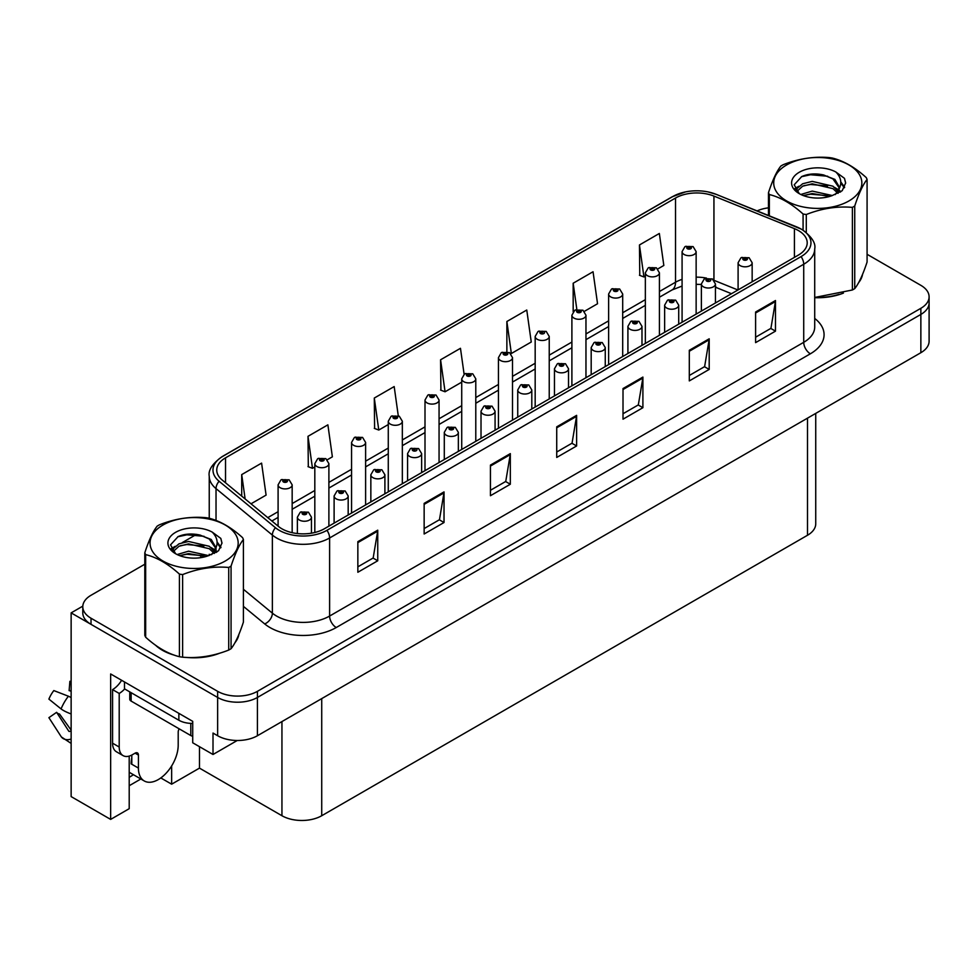 <?xml version="1.0" encoding="UTF-8"?>
<svg xmlns="http://www.w3.org/2000/svg" width="978" height="978" viewBox="0 0 978 978"><rect width="100%" height="100%" fill="white"/><g stroke="black" fill="none" stroke-linecap="round" stroke-linejoin="round"><path stroke-width="1.47" d="M129.206 756.092L129.206 808.684L110.648 819.405L110.648 673.964L192.715 721.348L192.715 742.779L213.008 754.49L213.008 733.06L217.642 735.737A28.13 16.235 0 0 0 257.422 735.737L920.86 352.703A28.13 16.235 0 0 0 929.1 341.212L929.1 302.948A28.13 16.235 0 0 1 920.86 314.427A28.13 16.235 0 0 0 929.1 302.948L929.1 296.823A28.13 16.235 0 0 0 920.86 285.344L867.083 254.292M237.251 740.493L213.008 754.49M144.805 564.22L91.027 595.272A28.13 16.235 0 0 0 82.788 606.751A28.13 16.235 0 0 0 91.027 618.23L217.642 691.336A28.13 16.235 0 0 0 257.422 691.336L257.422 697.461L920.86 314.427L257.422 697.461A28.13 16.235 0 0 1 217.642 697.461A28.13 16.235 0 0 0 257.422 697.461L257.422 735.737M110.648 819.405L71.137 796.593L71.137 612.876L217.642 697.461L91.027 624.355A28.13 16.235 0 0 1 82.788 612.876L82.788 606.751M82.812 606.14L71.137 612.876M815.738 413.388L815.738 523.78A28.13 16.235 180 0 1 807.51 535.259L321.725 815.725A28.13 16.235 180 0 1 281.945 815.725L199.475 768.121L199.475 746.679M199.475 768.121L171.639 784.185L171.639 765.945M160.808 777.938L171.639 784.185M129.206 785.725L140.856 778.989M129.206 777.253A30 17.323 120 0 0 133.375 774.674M155.612 645.272A45 25.978 0 0 0 162.287 650.199A45 25.978 0 0 0 174.292 655.15M798.427 230.563A30 17.323 180 0 1 807.205 242.813A30 17.323 180 0 1 798.427 255.062L324.305 528.792A30 17.323 180 0 1 278.522 526.482L222.165 480.015A30 17.323 180 0 1 216.749 470.076A30 17.323 180 0 1 225.527 457.838L675.517 198.033A30 17.323 180 0 1 713.94 196.089L794.417 228.632A30 17.323 180 0 1 798.427 230.563M801.08 229.035A33.753 19.487 0 0 0 796.569 226.859L716.092 194.316A33.753 19.487 0 0 0 707.986 191.908A33.753 19.487 0 0 0 685.48 191.908A33.753 19.487 0 0 0 672.864 196.505L222.874 456.298A33.753 19.487 0 0 0 219.096 481.262L275.454 527.717A33.753 19.487 0 0 0 326.958 530.32L801.08 256.591A33.753 19.487 0 0 0 801.08 229.035M357.85 541.653L357.85 572.264L377.74 560.785L377.74 530.174L357.85 541.653M357.85 566.837L373.168 557.998L377.655 531.188A7.494 4.328 -120 0 0 377.74 530.174M373.034 558.071L377.74 560.785M424.146 503.377L424.146 534L444.024 522.521L444.024 491.897L424.146 503.377M424.146 528.56L439.464 519.721L443.951 492.912A7.494 4.328 -120 0 0 444.024 491.897M439.33 519.795L444.024 522.521M490.43 465.1L490.43 495.724L510.32 484.244L510.32 453.621L490.43 465.1M490.43 490.296L505.748 481.445L510.235 454.636A7.494 4.328 -120 0 0 510.32 453.621M505.614 481.531L510.32 484.244M755.603 312.019L755.603 342.63L775.481 331.151L775.481 300.527L755.603 312.019M755.603 337.202L770.921 328.351L775.407 301.554A7.494 4.328 -120 0 0 775.481 300.527M770.786 328.437L775.481 331.151M689.307 350.283L689.307 380.907L709.197 369.427L709.197 338.804L689.307 350.283M689.307 375.479L704.625 366.628L709.111 339.818A7.494 4.328 -120 0 0 709.197 338.804M704.49 366.713L709.197 369.427M623.01 388.559L623.01 419.183L642.901 407.692L642.901 377.08L623.01 388.559M623.01 413.743L638.328 404.904L642.827 378.095A7.494 4.328 -120 0 0 642.901 377.08M638.194 404.978L642.901 407.692M556.726 426.836L556.726 457.447L576.617 445.968L576.617 415.357L556.726 426.836M556.726 452.019L572.044 443.181L576.531 416.371A7.494 4.328 -120 0 0 576.617 415.357M571.91 443.254L576.617 445.968M814.711 297.667A45 25.978 0 0 0 843.427 293.094M858.623 282.666A45 25.978 0 0 0 862.547 274.402M186.419 657.424A45 25.978 0 0 0 219.757 653.17M234.952 642.729A45 25.978 0 0 0 238.876 634.477M257.422 691.336L920.86 308.302A28.13 16.235 0 0 0 929.1 296.823M768.476 207.837A28.13 16.235 0 0 0 757.131 210.881M196.517 534.367L182.238 542.619M327.3 459.758L332.373 456.836L327.887 424.843L307.997 436.322L308.314 466.763M251.016 503.804L266.089 495.112L261.591 463.12L241.713 474.599L241.713 496.127M506.873 321.505L511.36 353.498L531.25 342.019L526.763 310.026L506.873 321.505L506.873 351.701M584.379 311.346L597.546 303.742L593.047 271.75L573.169 283.229L573.169 311.701M657.827 268.938L663.83 265.466L659.343 233.473L639.453 244.965L639.771 275.393M398.266 415.736L394.183 386.567L374.293 398.046L374.611 428.486M464.11 374.244L460.467 348.302L440.577 359.782L440.907 390.21M440.577 359.782L445.076 391.775L461.726 382.154M445.076 391.775L440.577 390.088M511.36 353.498L510.125 353.034M573.169 283.229L576.837 309.439M639.453 244.965L643.94 276.957L645.346 276.138M643.94 276.957L639.453 275.27M374.293 398.046L378.779 430.039L388.278 424.562M378.779 430.039L374.293 428.364M307.997 436.322L312.483 468.315L314.818 466.971M312.483 468.315L307.997 466.64M241.713 474.599L245.123 498.939M292.165 532.668L292.165 484.844A7.029 4.059 180 0 1 287.825 488.597A7.029 4.059 180 0 1 280.16 487.716A7.029 4.059 180 0 1 278.094 484.844L280.906 479.966A4.682 2.824 57.8 0 1 283.4 480.112A2.347 1.357 0 0 0 283.473 481.983A2.347 1.357 0 0 0 286.786 481.983A2.347 1.357 0 0 0 286.786 480.064A2.347 1.357 0 0 0 283.547 480.027L286.065 481.017L284.464 481.408L284.5 480.626M283.547 480.027A4.682 2.592 -117.9 0 0 281.358 479.709A4.682 2.592 -117.9 0 0 281.151 479.843M284.439 481.384L283.4 480.112M284.464 481.408L284.439 480.65M311.456 533.181L311.456 517.191A7.029 4.059 180 0 1 307.116 520.944A7.029 4.059 180 0 1 299.451 520.064A7.029 4.059 180 0 1 297.385 517.191L300.197 512.313A4.682 2.824 57.8 0 1 302.691 512.448A2.347 1.357 0 0 0 302.764 514.318A2.347 1.357 0 0 0 306.077 514.318A2.347 1.357 0 0 0 306.077 512.411A2.347 1.357 0 0 0 302.838 512.362L305.356 513.364L303.755 513.743L302.691 512.448M303.791 513.756L303.791 512.961M302.838 512.362A4.682 2.592 -117.9 0 0 300.649 512.044A4.682 2.592 -117.9 0 0 300.442 512.179M303.755 513.743L303.73 512.998M328.889 526.152L328.889 463.645A7.029 4.059 180 0 1 324.549 467.398A7.029 4.059 180 0 1 316.884 466.518A7.029 4.059 180 0 1 314.818 463.645L317.63 458.768A4.682 2.824 57.8 0 1 320.124 458.902A2.347 1.357 0 0 0 320.197 460.772A2.347 1.357 0 0 0 323.51 460.772A2.347 1.357 0 0 0 323.51 458.865A2.347 1.357 0 0 0 320.271 458.816L322.789 459.819L321.187 460.198L321.224 459.416M320.271 458.816A4.682 2.592 -117.9 0 0 318.082 458.511A4.682 2.592 -117.9 0 0 317.874 458.633M321.163 460.186L320.124 458.902M321.187 460.198L321.163 459.452M365.613 504.941L365.613 442.447A7.029 4.059 180 0 1 361.273 446.188A7.029 4.059 180 0 1 353.608 445.308A7.029 4.059 180 0 1 351.554 442.447L354.354 437.557A4.682 2.824 57.8 0 1 356.848 437.704A2.347 1.357 0 0 0 356.921 439.574A2.347 1.357 0 0 0 360.234 439.574A2.347 1.357 0 0 0 360.234 437.655A2.347 1.357 0 0 0 356.994 437.618L359.513 438.621L357.911 439L356.848 437.704M357.948 439.012L357.948 438.217M356.994 437.618A4.682 2.592 -117.9 0 0 354.806 437.3A4.682 2.592 -117.9 0 0 354.598 437.435M357.911 439L357.887 438.254M402.337 483.743L402.337 421.237A7.029 4.059 180 0 1 397.997 424.99A7.029 4.059 180 0 1 390.332 424.11A7.029 4.059 180 0 1 388.278 421.237L391.078 416.359A4.682 2.824 57.8 0 1 393.572 416.494A2.347 1.357 0 0 0 393.645 418.364A2.347 1.357 0 0 0 396.958 418.364A2.347 1.357 0 0 0 396.958 416.457A2.347 1.357 0 0 0 393.718 416.42L396.237 417.41L394.647 417.789L393.572 416.494M394.672 417.814L394.672 417.007M393.718 416.42A4.682 2.592 -117.9 0 0 391.53 416.102A4.682 2.592 -117.9 0 0 391.322 416.237M394.647 417.789L394.611 417.044M348.18 515.015L348.18 495.98A7.029 4.059 180 0 1 343.84 499.734A7.029 4.059 180 0 1 336.175 498.853A7.029 4.059 180 0 1 334.109 495.98L336.921 491.103A4.682 2.824 57.8 0 1 339.415 491.249A2.347 1.357 0 0 0 339.488 493.12A2.347 1.357 0 0 0 342.801 493.12A2.347 1.357 0 0 0 342.801 491.2A2.347 1.357 0 0 0 339.562 491.164L342.08 492.154L340.478 492.545L339.415 491.249M340.515 492.557L340.515 491.763M339.562 491.164A4.682 2.592 -117.9 0 0 337.373 490.846A4.682 2.592 -117.9 0 0 337.166 490.98M340.478 492.545L340.454 491.787M384.904 493.804L384.904 474.782A7.029 4.059 180 0 1 380.564 478.535A7.029 4.059 180 0 1 372.899 477.655A7.029 4.059 180 0 1 370.845 474.782L373.645 469.905A4.682 2.824 57.8 0 1 376.139 470.039A2.347 1.357 0 0 0 376.212 471.909A2.347 1.357 0 0 0 379.525 471.909A2.347 1.357 0 0 0 379.525 470.002A2.347 1.357 0 0 0 376.286 469.953L378.804 470.956L377.202 471.335L376.139 470.039M377.239 471.359L377.239 470.552M376.286 469.953A4.682 2.592 -117.9 0 0 374.097 469.648A4.682 2.592 -117.9 0 0 373.889 469.77M377.202 471.335L377.178 470.589M421.628 472.606L421.628 453.584A7.029 4.059 180 0 1 417.288 457.325A7.029 4.059 180 0 1 409.623 456.445A7.029 4.059 180 0 1 407.569 453.584L410.369 448.694A4.682 2.824 57.8 0 1 412.863 448.841A2.347 1.357 0 0 0 412.936 450.711A2.347 1.357 0 0 0 416.249 450.711A2.347 1.357 0 0 0 416.249 448.792A2.347 1.357 0 0 0 413.009 448.755L415.259 449.367L413.938 450.137L413.963 449.354M413.009 448.755A4.682 2.592 -117.9 0 0 410.821 448.437A4.682 2.592 -117.9 0 0 410.613 448.572M413.902 450.112L412.863 448.841M413.938 450.137L413.902 449.391M458.352 451.396L458.352 432.374A7.029 4.059 180 0 1 454.012 436.127A7.029 4.059 180 0 1 446.347 435.247A7.029 4.059 180 0 1 444.293 432.374L447.093 427.496A4.682 2.824 57.8 0 1 449.599 427.63A2.347 1.357 0 0 0 449.66 429.501A2.347 1.357 0 0 0 452.973 429.501A2.347 1.357 0 0 0 452.973 427.594A2.347 1.357 0 0 0 449.733 427.557L452.264 428.547L450.662 428.926L449.599 427.63M450.687 428.951L450.687 428.156M449.733 427.557A4.682 2.592 -117.9 0 0 447.545 427.239A4.682 2.592 -117.9 0 0 447.337 427.374M450.626 428.914L450.626 428.181M138.424 755.065L135.111 753.146A4.682 2.702 -60 0 1 137.458 752.913A4.682 2.702 -60 0 1 138.424 755.065L138.424 768.072A28.13 16.235 120 0 0 144.255 780.957A28.13 16.235 120 0 0 158.314 779.564A28.13 16.235 120 0 0 178.204 745.114L178.204 732.094A4.682 2.702 -60 0 1 179.17 728.83M131.798 763.488L131.138 763.867L131.798 764.246L131.798 755.04M131.138 763.867A28.13 16.235 -60 0 1 131.798 757.608M71.137 730.921A10.318 8.203 -37.9 0 0 70.844 731.018L69.67 731.41A0.941 0.746 142.1 0 1 68.778 731.177L56.602 712.326A12.861 7.421 120 0 0 59.536 714.026L71.137 730.126M71.137 691.434A12.861 7.421 120 0 0 69.12 690.639L71.137 690.737M56.602 712.326L48.9 717.669L61.076 736.507A10.318 8.203 -37.9 0 0 61.406 736.972A10.318 8.203 -37.9 0 0 70.844 739.124L71.137 739.026M71.137 697.607A10.318 1.919 37.7 0 0 68.411 696.226L53.827 690.578A21.565 12.445 120 0 0 48.9 699.111L61.076 708.916A10.318 1.919 -157.7 0 0 70.844 713.842L71.137 713.952M71.137 681.373L69.89 681.299L69.12 690.639M135.111 753.146L132.458 754.686A18.753 10.831 -60 0 1 123.081 755.615L116.455 751.776A18.753 10.831 -60 0 1 112.568 743.194L112.568 689.612A18.753 10.831 120 0 0 121.614 680.285M124.658 688.94A18.753 10.831 -60 0 1 119.206 693.439L112.568 689.612M123.081 755.615A18.753 10.831 -60 0 1 119.206 747.021L119.206 693.439M178.864 713.341L178.864 720.236A18.753 10.819 0 0 0 192.715 723.402M124.499 681.959L124.499 688.854L178.864 720.236M860.995 277.972A44.536 25.709 180 0 1 860.506 278.987M838.953 294.366A44.536 25.709 180 0 1 816.251 297.446M237.324 638.035A44.536 25.709 180 0 1 236.847 639.062M215.282 654.441A44.536 25.709 180 0 1 192.58 657.522M168.754 652.962A44.536 25.709 180 0 1 162.617 650.003A44.536 25.709 180 0 1 158.583 647.326M129.756 691.886L129.756 699.184A4.682 2.702 0 0 0 131.138 701.092L190.796 735.542A4.682 2.702 0 0 0 192.715 736.214M786.618 164.964A44.059 25.44 -0 0 0 786.618 200.942A44.059 25.44 -0 0 0 848.941 200.942A44.059 25.44 -0 0 0 848.941 164.964A44.059 25.44 -0 0 0 786.618 164.964M814.711 297.459L852.388 289.989A50.624 29.23 -0 0 0 853.574 289.329A50.624 29.23 -0 0 0 854.735 288.632C858.831 283.51 862.951 274.635 867.083 262.018L867.083 179.414A50.624 29.23 -0 0 0 866.227 177.568C854.943 167.348 843.696 160.857 832.474 158.081A50.624 29.23 -0 0 0 829.271 157.58C813.843 156.272 798.476 158.644 783.17 164.72A50.624 29.23 -0 0 0 781.984 165.38A50.624 29.23 -0 0 0 780.823 166.077C776.691 171.272 772.571 180.148 768.476 192.69A50.624 29.23 -0 0 0 769.331 194.536L769.331 215.82M803.085 230.123L803.085 214.023C791.801 203.803 780.554 197.311 769.331 194.536M803.085 214.023A50.624 29.23 -0 0 0 806.288 214.512L806.288 232.458M852.388 289.989L852.388 207.385C837.082 206.04 821.716 208.424 806.288 214.512M852.388 207.385A50.624 29.23 -0 0 0 853.574 206.713A50.624 29.23 -0 0 0 854.735 206.028L854.735 288.632M832.364 195.551L812.229 191.101L800.811 194.475M829.552 196.468L812.229 193.534L803.378 195.588M837.865 191.297L832.938 186.199L812.229 181.382L802.62 183.778L797.082 188.509L796.349 191.089M837.082 192.507L832.938 188.632L812.229 183.815L802.62 186.199L796.789 191.566M835.188 194.61L838.488 190.038L839.21 186.847L834.894 179.402L823.134 174.866C815.126 173.228 807.987 173.791 801.74 176.566L794.197 184.793L799.258 193.595M838.085 193.338L839.21 188.778M839.148 187.8L832.938 178.913L823.696 174.976M799.258 172.262A26.198 15.122 -0 0 0 799.258 193.644A26.198 15.122 -0 0 0 831.997 195.661L842.217 190.698L845.652 182.959L844.479 178.338L835.897 172.03A26.198 15.122 -0 0 0 799.258 172.262M835.897 172.03C841.349 177.58 842.217 183.583 838.488 190.038M768.476 215.478L768.476 192.69M867.083 179.414C862.987 184.549 858.867 193.412 854.735 206.028M827.632 195.649L810.566 194.194L803.769 195.429M840.102 192.201L838.904 191.248M838.183 190.722L836.96 189.915M827.632 185.93L810.566 184.475L803.769 185.71M797.204 188.277L795.212 189.512M844.356 187.8L840.762 183.082M827.706 176.236L810.566 174.744L801.434 176.712M845.652 183.192L844.479 178.338M840.884 191.7L839.112 190.184M838.586 189.793L834.393 187.287M798.867 186.236L794.759 188.62M844.65 187.226L840.762 181.859M162.959 525.039A44.059 25.44 -0 0 0 162.959 561.017A44.059 25.44 -0 0 0 225.27 561.017A44.059 25.44 -0 0 0 225.27 525.039A44.059 25.44 -0 0 0 162.959 525.039M158.314 525.455A50.624 29.23 -0 0 0 157.165 526.14C153.02 531.347 148.913 540.211 144.805 552.753A50.624 29.23 -0 0 0 145.661 554.612L145.661 637.216C156.883 647.399 168.13 653.891 179.414 656.703A50.624 29.23 -0 0 0 182.617 657.192C197.923 658.536 213.29 656.152 228.718 650.064A50.624 29.23 -0 0 0 229.903 649.392A50.624 29.23 -0 0 0 231.065 648.707C235.16 643.585 239.28 634.71 243.412 622.094L243.412 539.489A50.624 29.23 -0 0 0 242.556 537.631C231.273 527.423 220.026 520.919 208.815 518.157A50.624 29.23 -0 0 0 205.6 517.655C190.172 516.335 174.805 518.719 159.512 524.783A50.624 29.23 -0 0 0 158.314 525.455M179.414 656.703L179.414 574.086C168.13 563.878 156.883 557.374 145.661 554.612M179.414 574.086A50.624 29.23 -0 0 0 182.617 574.587L182.617 657.192M228.718 650.064L228.718 567.46C213.412 566.115 198.045 568.499 182.617 574.587M228.718 567.46A50.624 29.23 -0 0 0 229.903 566.788A50.624 29.23 -0 0 0 231.065 566.103L231.065 648.707M144.805 552.753L144.805 635.37A50.624 29.23 -0 0 0 145.661 637.216M208.693 555.626L188.558 551.176L177.14 554.55M205.881 556.543L188.558 553.609L179.707 555.663M214.194 551.372L209.268 546.274L188.558 541.457L178.962 543.841L173.412 548.585L172.69 551.152M213.412 552.582L209.268 548.707L188.558 543.878L178.962 546.274L173.118 551.629M211.529 554.685L214.818 550.125L215.539 546.922L211.236 539.477L199.475 534.942C191.456 533.303 184.316 533.866 178.069 536.629L170.527 544.856L175.588 553.67M214.414 553.414L215.539 548.841M215.478 547.876L209.268 538.988L200.038 535.039M175.588 532.338A26.198 15.122 -0 0 0 175.588 553.719A26.198 15.122 -0 0 0 208.338 555.724L218.546 550.773L221.994 543.022L220.808 538.401L212.226 532.105A26.198 15.122 -0 0 0 175.588 532.338M212.226 532.105C217.678 537.655 218.546 543.658 214.818 550.113M243.412 539.489C239.317 544.612 235.197 553.487 231.065 566.103M203.962 555.724L186.896 554.269L180.111 555.504M216.431 552.277L215.233 551.311M214.512 550.785L213.29 549.991M203.962 546.005L186.896 544.538L180.111 545.773M173.546 548.34L171.541 549.575M220.698 547.876L217.104 543.157M204.035 536.299L186.896 534.819L177.764 536.775M221.982 543.267L220.808 538.401M217.214 551.763L215.453 550.259M214.928 549.868L210.722 547.362M175.196 546.311L171.089 548.695M220.991 547.301L217.092 541.934M439.061 462.533L439.061 400.039A7.029 4.059 180 0 1 434.721 403.792A7.029 4.059 180 0 1 427.056 402.912A7.029 4.059 180 0 1 425.002 400.039L427.802 395.161A4.682 2.824 57.8 0 1 430.308 395.295A2.347 1.357 0 0 0 430.369 397.166A2.347 1.357 0 0 0 433.682 397.166A2.347 1.357 0 0 0 433.682 395.246A2.347 1.357 0 0 0 430.442 395.21L432.973 396.212L431.371 396.591L430.308 395.295M431.396 396.603L431.396 395.809M430.442 395.21A4.682 2.592 -117.9 0 0 428.254 394.892A4.682 2.592 -117.9 0 0 428.046 395.026M431.371 396.591L431.335 395.846M475.785 441.335L475.785 378.828A7.029 4.059 180 0 1 471.445 382.581A7.029 4.059 180 0 1 463.78 381.701A7.029 4.059 180 0 1 461.726 378.828L464.526 373.951A4.682 2.824 57.8 0 1 467.032 374.097A2.347 1.357 0 0 0 467.093 375.968A2.347 1.357 0 0 0 470.418 375.968A2.347 1.357 0 0 0 470.418 374.048A2.347 1.357 0 0 0 467.178 374.012L469.697 375.002L468.095 375.393L467.032 374.097M468.12 375.405L468.12 374.611L468.095 375.393M467.178 374.012A4.682 2.592 -117.9 0 0 464.978 373.694A4.682 2.592 -117.9 0 0 464.77 373.828M512.509 420.137L512.509 357.63A7.029 4.059 180 0 1 508.169 361.383A7.029 4.059 180 0 1 500.504 360.503A7.029 4.059 180 0 1 498.45 357.63L501.249 352.752A4.682 2.824 57.8 0 1 503.756 352.887A2.347 1.357 0 0 0 503.829 354.757A2.347 1.357 0 0 0 507.142 354.757A2.347 1.357 0 0 0 507.142 352.85A2.347 1.357 0 0 0 503.902 352.801L506.421 353.804L504.819 354.183L503.756 352.887M504.844 354.207L504.844 353.4M503.902 352.801A4.682 2.592 -117.9 0 0 501.702 352.483A4.682 2.592 -117.9 0 0 501.494 352.618M504.795 354.17L504.795 353.437M495.076 430.198L495.076 411.176A7.029 4.059 180 0 1 490.736 414.929A7.029 4.059 180 0 1 483.071 414.049A7.029 4.059 180 0 1 481.017 411.176L483.817 406.298A4.682 2.824 57.8 0 1 486.323 406.432A2.347 1.357 0 0 0 486.384 408.303A2.347 1.357 0 0 0 489.709 408.303A2.347 1.357 0 0 0 489.709 406.383A2.347 1.357 0 0 0 486.457 406.347L488.988 407.349L487.386 407.728L486.323 406.432M487.411 407.74L487.411 406.946M486.457 406.347A4.682 2.592 -117.9 0 0 484.269 406.029A4.682 2.592 -117.9 0 0 484.061 406.163M487.35 407.716L487.35 406.982M531.8 409L531.8 389.965A7.029 4.059 180 0 1 527.46 393.718A7.029 4.059 180 0 1 519.795 392.838A7.029 4.059 180 0 1 517.741 389.965L520.54 385.087A4.682 2.824 57.8 0 1 523.047 385.234A2.347 1.357 0 0 0 523.12 387.105A2.347 1.357 0 0 0 526.433 387.105A2.347 1.357 0 0 0 526.433 385.185A2.347 1.357 0 0 0 523.193 385.149L525.712 386.139L524.11 386.53L523.047 385.234M524.135 386.542L524.135 385.748M523.193 385.149A4.682 2.592 -117.9 0 0 520.993 384.831A4.682 2.592 -117.9 0 0 520.785 384.965M524.086 386.506L524.086 385.772M568.524 387.789L568.524 368.767A7.029 4.059 180 0 1 564.184 372.52A7.029 4.059 180 0 1 556.531 371.64A7.029 4.059 180 0 1 554.465 368.767L557.277 363.889A4.682 2.824 57.8 0 1 559.771 364.024A2.347 1.357 0 0 0 559.844 365.894A2.347 1.357 0 0 0 563.157 365.894A2.347 1.357 0 0 0 563.157 363.987A2.347 1.357 0 0 0 559.917 363.938L562.436 364.941L560.834 365.32L559.771 364.024M560.859 365.344L560.859 364.537M559.917 363.938A4.682 2.592 -117.9 0 0 557.717 363.62A4.682 2.592 -117.9 0 0 557.521 363.755M560.81 365.307L560.81 364.574M549.233 398.926L549.233 336.432A7.029 4.059 180 0 1 544.893 340.173A7.029 4.059 180 0 1 537.24 339.293A7.029 4.059 180 0 1 535.174 336.432L537.986 331.542A4.682 2.824 57.8 0 1 540.479 331.689A2.347 1.357 0 0 0 540.553 333.559A2.347 1.357 0 0 0 543.866 333.559A2.347 1.357 0 0 0 543.866 331.64A2.347 1.357 0 0 0 540.626 331.603L542.876 332.214L541.543 332.985L541.567 332.202M540.626 331.603A4.682 2.592 -117.9 0 0 538.426 331.285A4.682 2.592 -117.9 0 0 538.23 331.42M541.519 332.96L540.479 331.689M541.543 332.985L541.519 332.239M585.969 377.728L585.969 315.222A7.029 4.059 180 0 1 581.629 318.975A7.029 4.059 180 0 1 573.964 318.094A7.029 4.059 180 0 1 571.898 315.222L574.709 310.344A4.682 2.824 57.8 0 1 577.203 310.478A2.347 1.357 0 0 0 577.277 312.349A2.347 1.357 0 0 0 580.59 312.349A2.347 1.357 0 0 0 580.59 310.442A2.347 1.357 0 0 0 577.35 310.393L579.868 311.395L578.267 311.774L577.203 310.478M578.304 311.799L578.304 310.992M577.35 310.393A4.682 2.592 -117.9 0 0 575.162 310.087A4.682 2.592 -117.9 0 0 574.954 310.222M578.242 311.762L578.242 311.028M622.693 356.518L622.693 294.023A7.029 4.059 180 0 1 618.353 297.777A7.029 4.059 180 0 1 610.688 296.896A7.029 4.059 180 0 1 608.622 294.023L611.433 289.146A4.682 2.824 57.8 0 1 613.927 289.28A2.347 1.357 0 0 0 614.001 291.151A2.347 1.357 0 0 0 617.314 291.151A2.347 1.357 0 0 0 617.314 289.231A2.347 1.357 0 0 0 614.074 289.195L616.592 290.197L614.991 290.576L613.927 289.28M615.028 290.588L615.028 289.794M614.074 289.195A4.682 2.592 -117.9 0 0 611.886 288.877A4.682 2.592 -117.9 0 0 611.678 289.011M614.991 290.576L614.966 289.83M659.416 335.32L659.416 272.813A7.029 4.059 180 0 1 655.077 276.566A7.029 4.059 180 0 1 647.412 275.686A7.029 4.059 180 0 1 645.346 272.813L648.157 267.935A4.682 2.824 57.8 0 1 650.651 268.07A2.347 1.357 0 0 0 650.725 269.952A2.347 1.357 0 0 0 654.037 269.952A2.347 1.357 0 0 0 654.037 268.033A2.347 1.357 0 0 0 650.798 267.996L653.316 268.987L651.715 269.378L650.651 268.07M651.751 269.39L651.751 268.595M650.798 267.996A4.682 2.592 -117.9 0 0 648.61 267.679A4.682 2.592 -117.9 0 0 648.402 267.813M651.715 269.378L651.69 268.62M696.14 314.121L696.14 251.615A7.029 4.059 180 0 1 691.801 255.368A7.029 4.059 180 0 1 684.135 254.488A7.029 4.059 180 0 1 682.082 251.615L684.881 246.737A4.682 2.824 57.8 0 1 687.375 246.872A2.347 1.357 0 0 0 687.448 248.742A2.347 1.357 0 0 0 690.761 248.742A2.347 1.357 0 0 0 690.761 246.835A2.347 1.357 0 0 0 687.522 246.786L690.04 247.789L688.451 248.167L688.475 247.385M687.522 246.786A4.682 2.592 -117.9 0 0 685.333 246.468A4.682 2.592 -117.9 0 0 685.126 246.603M688.414 248.155L687.375 246.872M688.451 248.167L688.414 247.422M605.26 366.591L605.26 347.569A7.029 4.059 180 0 1 600.908 351.31A7.029 4.059 180 0 1 593.255 350.43A7.029 4.059 180 0 1 591.189 347.569L594.001 342.679A4.682 2.824 57.8 0 1 596.494 342.826A2.347 1.357 0 0 0 596.568 344.696A2.347 1.357 0 0 0 599.881 344.696A2.347 1.357 0 0 0 599.881 342.777A2.347 1.357 0 0 0 596.641 342.74L599.159 343.743L597.558 344.122L596.494 342.826M597.595 344.134L597.595 343.339M596.641 342.74A4.682 2.592 -117.9 0 0 594.453 342.422A4.682 2.592 -117.9 0 0 594.245 342.557M597.534 344.097L597.534 343.376M641.984 345.381L641.984 326.359A7.029 4.059 180 0 1 637.644 330.112A7.029 4.059 180 0 1 629.979 329.231A7.029 4.059 180 0 1 627.913 326.359L630.724 321.481A4.682 2.824 57.8 0 1 633.218 321.615A2.347 1.357 0 0 0 633.292 323.486A2.347 1.357 0 0 0 636.605 323.486A2.347 1.357 0 0 0 636.605 321.579A2.347 1.357 0 0 0 633.365 321.542L635.883 322.532L634.282 322.911L634.319 322.129M633.365 321.542A4.682 2.592 -117.9 0 0 631.177 321.224A4.682 2.592 -117.9 0 0 630.969 321.359M634.257 322.899L633.218 321.615M634.282 322.911L634.257 322.165M678.708 324.183L678.708 305.16A7.029 4.059 180 0 1 674.368 308.914A7.029 4.059 180 0 1 666.703 308.033A7.029 4.059 180 0 1 664.637 305.16L667.448 300.283A4.682 2.824 57.8 0 1 669.942 300.417A2.347 1.357 0 0 0 670.016 302.288A2.347 1.357 0 0 0 673.329 302.288A2.347 1.357 0 0 0 673.329 300.368A2.347 1.357 0 0 0 670.089 300.332L672.607 301.334L671.006 301.713L671.042 300.931M670.089 300.332A4.682 2.592 -117.9 0 0 667.901 300.014A4.682 2.592 -117.9 0 0 667.693 300.148M670.981 301.701L669.942 300.417M671.006 301.713L670.981 300.967M715.431 302.972L715.431 283.95A7.029 4.059 180 0 1 711.092 287.703A7.029 4.059 180 0 1 703.426 286.823A7.029 4.059 180 0 1 701.373 283.95L704.172 279.072A4.682 2.824 57.8 0 1 706.666 279.219A2.347 1.357 0 0 0 706.739 281.089A2.347 1.357 0 0 0 710.052 281.089A2.347 1.357 0 0 0 710.052 279.17A2.347 1.357 0 0 0 706.813 279.133L709.062 279.745L707.742 280.515L707.766 279.732M706.813 279.133A4.682 2.592 -117.9 0 0 704.625 278.816A4.682 2.592 -117.9 0 0 704.417 278.95M707.705 280.49L706.666 279.219M707.742 280.515L707.705 279.757M752.155 281.774L752.155 262.752A7.029 4.059 180 0 1 747.815 266.505A7.029 4.059 180 0 1 740.15 265.625A7.029 4.059 180 0 1 738.097 262.752L740.896 257.874A4.682 2.824 57.8 0 1 743.402 258.009A2.347 1.357 0 0 0 743.463 259.879A2.347 1.357 0 0 0 746.776 259.879A2.347 1.357 0 0 0 746.776 257.972A2.347 1.357 0 0 0 743.537 257.923L746.067 258.925L744.466 259.304L743.402 258.009M744.49 259.329L744.49 258.522M743.537 257.923A4.682 2.592 -117.9 0 0 741.348 257.605A4.682 2.592 -117.9 0 0 741.141 257.74M744.466 259.304L744.429 258.559M920.86 352.703L920.86 308.302M217.642 735.737L217.642 691.336M321.725 815.725L321.725 698.61M807.51 535.259L807.51 418.144M281.945 815.725L281.945 721.568M814.711 318.437A46.871 27.066 180 0 1 810.359 353.804L336.236 627.534A9.377 5.416 60 0 1 329.61 616.054L803.72 342.324A37.494 21.65 0 0 0 814.711 327.019L814.711 248.938A37.494 21.65 180 0 1 803.72 264.243A9.377 5.416 -120 0 0 801.08 256.591M336.236 627.534A46.871 27.066 180 0 1 269.952 627.534A46.871 27.066 180 0 1 264.696 623.927L243.412 606.372M275.454 527.717A9.377 6.271 129.5 0 0 272.373 535.088L272.373 613.157A37.494 21.65 0 0 0 276.578 616.054A37.494 21.65 0 0 0 329.61 616.054L329.61 537.973A37.494 21.65 180 0 1 272.373 535.088L216.028 488.621A37.494 21.65 180 0 1 209.243 476.2L209.243 518.267M685.48 191.908L672.155 196.81A9.377 5.416 60 0 1 672.864 196.505M222.874 456.298A9.377 5.416 -120 0 0 222.165 456.604C212.385 463.67 208.082 470.21 209.243 476.2M219.096 481.262A9.377 6.271 129.5 0 0 216.028 488.621L216.028 520.467M326.958 530.32A9.377 5.416 60 0 1 329.61 537.973L803.72 264.243L803.72 342.324A9.377 5.416 60 0 0 810.359 353.804M200.441 557.704A46.871 27.066 180 0 1 201.395 555.088M91.027 618.23L91.027 624.355M216.028 547.814L216.028 552.521M209.243 554.281A37.494 21.65 0 0 0 209.304 555.443M243.412 589.282L272.373 613.157A9.377 6.271 -50.5 0 1 264.696 623.927M225.527 457.838L225.527 482.79M794.417 228.632L794.417 257.373M713.94 196.089L713.94 280.173M737.925 289.989L714.111 280.368M706.544 278.119A30 17.323 0 0 0 696.14 277.165M682.082 279.366A30 17.323 0 0 0 675.517 282.239L659.416 291.53M675.517 198.033L675.517 282.239A16.87 9.743 60 0 1 672.02 289.965L659.416 297.239M645.346 299.659L622.693 312.74M608.622 320.857L585.969 333.938M571.898 342.055L549.233 355.148M535.174 363.266L512.509 376.347M498.45 384.464L475.785 397.557M461.726 405.674L439.061 418.755M425.002 426.873L402.337 439.953M388.278 448.071L365.613 461.164M351.554 469.281L328.889 482.362M314.818 490.479L292.165 503.572M278.094 511.69L267.789 517.631M731.495 293.706L717.29 287.96A16.87 7.897 -68 0 1 715.431 286.407M556.726 427.802L576.531 416.371M623.01 389.525L642.827 378.095M689.307 351.261L709.111 339.818M755.603 312.984L775.407 301.554M490.43 466.078L510.235 454.636M424.146 504.355L443.951 492.912M357.85 542.619L377.655 531.188M138.424 768.072L131.798 764.246M68.411 696.226A32.066 18.521 120 0 0 61.076 708.916M71.137 713.133A29.389 16.968 120 0 0 70.844 713.842M119.206 747.021L112.568 743.194M190.796 735.542L190.796 723.378M131.138 701.092L131.138 692.681M814.711 248.938C815.982 243.106 811.667 236.578 801.789 229.341L716.385 194.414L707.986 191.908M672.155 196.81L222.165 456.604M717.29 287.96L715.431 287.263M701.373 284.464L696.14 284.305M682.082 286.053L672.02 289.965M645.346 305.356L622.693 318.449M608.622 326.566L585.969 339.647M571.898 347.765L549.233 360.858M535.174 368.975L512.509 382.056M498.45 390.173L475.785 403.254M461.726 411.383L439.061 424.464M425.002 432.582L402.337 445.662M388.278 453.78L365.613 466.873M351.554 474.99L328.889 488.071M314.818 496.188L292.165 509.269M278.094 517.399L271.872 520.993M292.165 484.844L289.133 479.831L281.358 479.709M278.094 526.127L278.094 484.844M311.456 517.191L308.425 512.179L300.649 512.044M297.385 533.548L297.385 517.191M328.889 463.645L325.857 458.633L318.082 458.511M314.818 532.484L314.818 463.645M365.613 442.447L362.581 437.423L354.806 437.3M351.554 513.059L351.554 442.447M402.337 421.237L399.305 416.225L391.53 416.102M388.278 491.861L388.278 421.237M348.18 495.98L345.148 490.968L337.373 490.846M334.109 523.132L334.109 495.98M384.904 474.782L381.872 469.77L374.097 469.648M370.845 501.922L370.845 474.782M421.628 453.584L418.596 448.56L410.821 448.437M407.569 480.724L407.569 453.584M458.352 432.374L455.32 427.362L447.545 427.239M444.293 459.513L444.293 432.374M144.255 780.957L129.206 772.265M71.137 743.402L61.406 736.972M439.061 400.039L436.029 395.014L428.254 394.892M425.002 470.662L425.002 400.039M475.785 378.828L472.753 373.816L464.978 373.694M461.726 449.452L461.726 378.828M512.509 357.63L509.477 352.618L501.702 352.483M498.45 428.254L498.45 357.63M495.076 411.176L492.044 406.163L484.269 406.029M481.017 438.315L481.017 411.176M531.8 389.965L528.768 384.953L520.993 384.831M517.741 417.117L517.741 389.965M568.524 368.767L565.504 363.755L557.717 363.62M554.465 395.907L554.465 368.767M549.233 336.432L546.213 331.408L538.426 331.285M535.174 407.044L535.174 336.432M585.969 315.222L582.937 310.209L575.162 310.087M571.898 385.845L571.898 315.222M622.693 294.023L619.661 288.999L611.886 288.877M608.622 364.635L608.622 294.023M659.416 272.813L656.385 267.801L648.61 267.679M645.346 343.437L645.346 272.813M696.14 251.615L693.109 246.603L685.333 246.468M682.082 322.239L682.082 251.615M605.26 347.569L602.228 342.544L594.453 342.422M591.189 374.708L591.189 347.569M641.984 326.359L638.952 321.346L631.177 321.224M627.913 353.498L627.913 326.359M678.708 305.16L675.676 300.136L667.901 300.014M664.637 332.3L664.637 305.16M715.431 283.95L712.4 278.938L704.625 278.816M701.373 311.102L701.373 283.95M752.155 262.752L749.124 257.74L741.348 257.605M738.097 289.891L738.097 262.752"/></g></svg>
